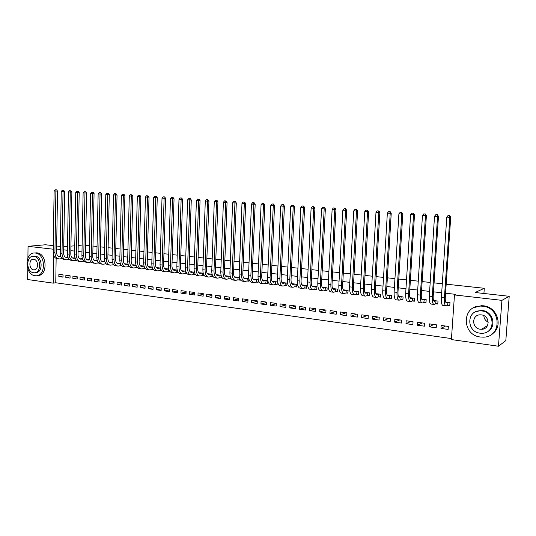 <?xml version="1.0" encoding="UTF-8"?>
<svg xmlns="http://www.w3.org/2000/svg" width="536" height="536" viewBox="0 0 536 536"><rect width="100%" height="100%" fill="white"/><g stroke="black" fill="none" stroke-linecap="round" stroke-linejoin="round"><path stroke-width="0.8" d="M56.139 258.419L55.757 282.767L451.466 338.585M55.757 282.767L53.185 283.149L27.644 279.531L27.772 268.891M446.187 284.174L484.296 288.288L475.131 292.509L509.2 296.294L505.823 340.601L498.473 346.236L451.399 339.569L454.474 294.941L501.93 300.354L498.473 346.236M85.559 245.247L89.532 245.676M92.983 246.051L97.029 246.486M100.493 246.862L104.621 247.304M108.091 247.679L112.299 248.135M115.783 248.51L120.071 248.972M123.561 249.347L127.936 249.823M131.441 250.198L135.896 250.68M139.414 251.062L143.956 251.552M147.487 251.933L152.117 252.429M155.661 252.811L160.378 253.32M163.929 253.709L168.739 254.225M172.311 254.613L177.215 255.143M180.793 255.525L185.791 256.067M189.382 256.456L194.474 257.005M198.079 257.394L203.278 257.957M206.889 258.345L212.189 258.915M215.814 259.31L221.221 259.893M224.859 260.282L230.366 260.878M234.018 261.273L239.632 261.876M243.297 262.272L249.026 262.895M252.704 263.29L258.54 263.92M262.231 264.315L268.188 264.958M271.886 265.36L277.963 266.017M281.675 266.419L287.872 267.082M291.597 267.484L297.916 268.168M301.654 268.576L308.1 269.266M311.851 269.675L318.424 270.385M322.19 270.787L328.896 271.511M332.668 271.92L339.516 272.663M343.301 273.072L350.289 273.822M354.082 274.231L361.21 275.002M365.023 275.41L372.292 276.201M376.111 276.61L383.535 277.413M387.367 277.829L394.945 278.646M398.791 279.062L406.523 279.893M410.375 280.308L418.268 281.159M422.133 281.581L430.194 282.445M434.073 282.867L442.294 283.752M483.914 293.487L484.296 288.288M70.055 278.097L70.095 275.799L65.868 275.229L65.828 277.527L70.055 278.097M67.831 257.025L66.176 257.113M84.36 280.04L84.407 277.715L80.078 277.132L80.038 279.457L84.36 280.04M82.356 258.754L80.427 258.828M83.891 261.28L83.549 261.24M99.006 282.03L99.053 279.671L94.624 279.082L94.577 281.427L99.006 282.03M97.224 260.523L95.013 260.576M98.738 263.075L98.209 263.009M113.987 284.06L114.047 281.681L109.511 281.072L109.458 283.444L113.987 284.06M112.453 262.332L109.94 262.365M113.94 264.911L113.203 264.824M129.33 286.144L129.39 283.732L124.754 283.115L124.694 285.514L129.33 286.144M128.05 264.188L125.23 263.853L125.223 264.201M129.504 266.794L128.566 266.68M145.042 288.274L145.109 285.835L140.358 285.199L140.291 287.631L145.042 288.274M144.03 266.091L140.881 265.715L140.874 266.084M145.457 268.717L144.291 268.576M161.142 290.458L161.215 287.993L156.345 287.343L156.271 289.802L161.142 290.458M160.405 268.04L156.921 267.625L156.907 268.007M160.405 270.526L161.731 270.626M177.63 292.696L177.711 290.204L172.719 289.534L172.646 292.02L177.63 292.696M177.188 270.037L173.349 269.581L173.336 269.95M176.92 272.523L178.287 272.402M194.541 294.994L194.628 292.462L189.51 291.778L189.422 294.298L194.541 294.994M194.407 272.087L190.18 271.826M193.844 274.566L195.231 274.734L195.251 274.157M211.874 297.346L211.968 294.787L206.722 294.083L206.628 296.629L211.874 297.346M212.068 274.184L207.452 273.708M211.197 276.663L212.625 276.837L212.658 275.866M229.649 299.758L229.75 297.165L224.37 296.448L224.269 299.028L229.649 299.758M230.185 276.341L225.288 275.759M228.999 278.814L230.46 278.988L230.52 277.474M247.893 302.23L248 299.611L242.48 298.867L242.373 301.48L247.893 302.23M248.791 278.553L243.652 277.943M247.264 281.018L248.764 281.199L248.858 278.867M266.613 304.77L266.727 302.116L261.059 301.359L260.945 303.999L266.613 304.77M266.003 283.283L267.551 283.47L267.665 280.797L262.513 280.187M285.835 307.376L285.956 304.689L280.134 303.912L280.013 306.592L285.835 307.376M285.252 285.608L286.84 285.802L286.961 283.095L281.876 282.492M305.574 310.056L305.708 307.329L299.725 306.532L299.597 309.245L305.574 310.056M305.024 288L306.646 288.194L306.786 285.454L301.768 284.857M325.855 312.81L325.995 310.049L319.851 309.225L319.711 311.979L325.855 312.81M325.332 290.452L327.007 290.653L327.148 287.879L322.21 287.289M346.698 315.637L346.852 312.836L340.534 311.992L340.387 314.779L346.698 315.637M346.209 292.978L347.931 293.185L348.085 290.365L343.228 289.788M368.132 318.545L368.292 315.711L361.8 314.84L361.639 317.667L368.132 318.545M367.676 295.57L369.445 295.785L369.606 292.924L364.849 292.361M390.175 321.54L390.349 318.659L383.669 317.768L383.495 320.629L390.175 321.54M389.752 298.237L391.575 298.458L391.749 295.564L387.086 295.008M412.861 324.615L413.048 321.7L406.167 320.776L405.987 323.684L412.861 324.615M412.479 300.984L414.348 301.212L414.536 298.271L409.98 297.728M436.21 327.784L436.411 324.823L429.329 323.878L429.135 326.826L436.21 327.784M435.868 303.812L437.798 304.039L437.992 301.065L433.557 300.535M454.474 294.941L455.801 294.371L445.577 293.205M441.691 292.77L433.477 291.832M429.604 291.396L421.564 290.478M417.698 290.043L409.819 289.145M405.966 288.71L398.248 287.832M394.409 287.397L386.851 286.539M383.019 286.103L375.609 285.259M371.796 284.83L364.534 284.006M360.728 283.571L353.613 282.767M349.82 282.331L342.846 281.541M339.067 281.112L332.226 280.335M328.461 279.906L321.761 279.149M318.002 278.72L311.436 277.976M307.691 277.548L301.252 276.817M297.52 276.395L291.209 275.678M287.49 275.256L281.306 274.553M277.594 274.13L271.531 273.44M267.833 273.025L261.883 272.348M258.198 271.926L252.369 271.27M248.697 270.848L242.976 270.198M239.317 269.782L233.709 269.146M230.058 268.73L224.557 268.107M220.926 267.699L215.532 267.082M211.908 266.673L206.615 266.07M203.003 265.662L197.818 265.072M194.213 264.663L189.128 264.087M185.536 263.679L180.545 263.109M176.974 262.707L172.076 262.151M168.512 261.742L163.708 261.2M160.157 260.798L155.44 260.262M151.902 259.86L147.279 259.33M143.755 258.935L139.219 258.419M135.702 258.017L131.253 257.515M127.749 257.113L123.381 256.617M119.89 256.221L115.609 255.739M112.131 255.344L107.93 254.861M104.46 254.473L100.339 254.004M96.882 253.608L92.835 253.153M89.391 252.758L85.418 252.309M81.988 251.92L78.095 251.478M74.672 251.089L70.853 250.654M67.442 250.265L63.69 249.843M60.293 249.454L56.615 249.039M447.821 305.252L449.784 305.493L449.985 302.492L445.61 301.969M448.143 329.406L448.351 326.424L441.162 325.459L440.967 328.427L448.143 329.406M424.083 302.384L425.986 302.612L426.18 299.658L421.685 299.122M424.452 326.19L424.639 323.248L417.665 322.317L417.477 325.245L424.452 326.19M401.035 299.597L402.878 299.825L403.059 296.911L398.449 296.361M401.437 323.067L401.618 320.166L394.838 319.262L394.663 322.143L401.437 323.067M378.637 296.89L380.426 297.112L380.6 294.237L375.89 293.674M379.073 320.032L379.247 317.171L372.654 316.294L372.493 319.134L379.073 320.032M356.862 294.264L358.611 294.472L358.772 291.638L353.961 291.068M357.338 317.084L357.499 314.264L351.093 313.406L350.939 316.213L357.338 317.084M335.697 291.705L337.392 291.912L337.546 289.112L332.648 288.529M336.206 314.217L336.353 311.436L330.122 310.599L329.975 313.372L336.206 314.217M315.108 289.219L316.756 289.413L316.897 286.66L311.919 286.063M315.644 311.423L315.784 308.682L309.721 307.872L309.587 310.605L315.644 311.423M295.068 286.794L296.676 286.988L296.81 284.268L291.752 283.665M295.638 308.709L295.765 306.002L289.869 305.212L289.742 307.912L295.638 308.709M275.564 284.442L277.132 284.629L277.253 281.943L272.127 281.333M276.161 306.069L276.281 303.396L270.533 302.626L270.419 305.286L276.161 306.069M256.57 282.144L258.097 282.331L258.211 279.671L253.019 279.055M257.193 303.49L257.307 300.857L251.706 300.106L251.598 302.733L257.193 303.49M239.425 277.44L234.413 276.844M238.071 279.906L239.552 280.087L239.632 278.211M238.714 300.984L238.822 298.378L233.368 297.648L233.261 300.247L238.714 300.984M221.067 275.256L216.283 274.687M220.041 277.728L221.489 277.903L221.535 276.69M220.705 298.539L220.805 295.966L215.485 295.256L215.392 297.822L220.705 298.539M203.178 273.125L198.762 272.77M202.467 275.605L203.874 275.779L203.901 275.022M203.151 296.16L203.245 293.621L198.059 292.924L197.972 295.457L203.151 296.16M185.744 271.055L181.704 270.888M185.329 273.534L186.702 273.702L186.716 273.286M186.032 293.835L186.119 291.329L181.061 290.653L180.98 293.152L186.032 293.835M168.746 269.032L165.081 268.596L165.068 268.992L166.415 268.757M168.612 271.518L169.959 271.518M169.336 291.571L169.416 289.092L164.478 288.428L164.405 290.901L169.336 291.571M152.164 267.055L148.854 266.667L148.841 267.042M153.577 269.702L152.298 269.548M153.041 289.36L153.115 286.907L148.298 286.264L148.231 288.71L153.041 289.36M135.99 265.132L133.008 264.777L133.002 265.132M137.43 267.745L136.379 267.625M137.142 287.202L137.203 284.777L132.506 284.154L132.446 286.566L137.142 287.202M120.205 263.256L117.538 263.276M121.679 265.843L120.841 265.742M121.618 285.098L121.672 282.7L117.089 282.09L117.029 284.475L121.618 285.098M104.795 261.421L102.436 261.468M106.296 263.987L105.659 263.913M106.45 283.041L106.503 280.67L102.028 280.073L101.974 282.432L106.45 283.041M89.746 259.632L87.676 259.692M91.274 262.171L90.839 262.117M91.643 281.031L91.689 278.687L87.308 278.104L87.261 280.435L91.643 281.031M75.047 257.883L73.258 257.963M77.171 279.062L77.211 276.75L72.93 276.181L72.889 278.486L77.171 279.062M60.689 256.175L59.168 256.275M63.02 277.146L63.06 274.854L58.88 274.298L58.839 276.576L63.02 277.146M53.62 255.29L53.185 283.149M27.905 257.997L28.046 246.326L53.218 249.2M53.272 245.642L45.386 244.764L28.046 246.326M509.2 296.294L501.93 300.354M63.744 246.801L67.509 246.473M70.933 246.145L74.772 245.776M78.202 245.448L82.122 245.073M56.662 246.017L60.34 246.426M445.436 326.035L440.967 328.427M433.771 324.474L429.135 326.826M422.268 322.933L417.477 325.245M410.931 321.412L405.987 323.684M399.755 319.918L394.663 322.143M388.734 318.444L383.495 320.629M377.873 316.99L372.493 319.134M367.153 315.557L361.639 317.667M356.581 314.143L350.939 316.213M346.156 312.743L340.387 314.779M335.871 311.369L329.975 313.372M325.727 310.009L319.711 311.979M315.717 308.669L309.587 310.605M305.708 307.389L299.597 309.245M295.758 306.143L289.742 307.912M285.949 304.904L280.013 306.592M276.268 303.678L270.419 305.286M266.714 302.465L260.945 303.999M257.287 301.265L251.598 302.733M247.98 300.08L242.373 301.48M238.795 298.9L233.261 300.247M229.73 297.741L224.269 299.028M220.778 296.589L215.392 297.822M211.941 295.45L206.628 296.629M203.218 294.324L197.972 295.457M194.602 293.205L189.422 294.298M186.093 292.107L180.98 293.152M177.691 291.015L172.646 292.02M169.389 289.936L164.405 290.901M161.189 288.864L156.271 289.802M153.088 287.805L148.231 288.71M145.089 286.767L140.291 287.631M137.183 285.728L132.446 286.566M129.37 284.71L124.694 285.514M121.652 283.698L117.029 284.475M114.021 282.693L109.458 283.444M106.483 281.708L101.974 282.432M99.033 280.723L94.577 281.427M91.669 279.759L87.261 280.435M84.387 278.8L80.038 279.457M77.191 277.849L72.889 278.486M70.075 276.911L65.828 277.527M63.04 275.986L58.839 276.576M447.768 302.284L446.461 302.86C445.53 302.726 445.141 300.944 445.282 297.52L450.722 217.18L449.865 217.288L444.418 297.895C444.197 303.028 444.786 305.694 446.18 305.895L447.567 305.286L448.029 302.257M449.811 305.018L447.567 305.286M449.302 215.579L448.069 215.499L449.302 215.579L449.865 217.288L446.776 217.087L441.369 297.54C441.155 302.666 441.751 305.326 443.158 305.527L445.791 305.848M446.776 217.087L448.069 215.499M449.65 215.539L450.722 217.18M435.802 300.864L434.448 301.42C433.477 301.286 433.061 299.517 433.195 296.113L438.468 216.37L437.577 216.47L432.297 296.482C432.096 301.58 432.72 304.234 434.167 304.435L435.607 303.838L436.063 300.837M437.825 303.584L435.607 303.838M437.034 214.775L435.815 214.695L437.034 214.775L437.577 216.47L434.529 216.269L429.296 296.133C429.095 301.219 429.731 303.865 431.192 304.073L433.765 304.388M434.529 216.269L435.815 214.695M437.389 214.735L438.468 216.37M424.016 299.457L422.609 300.006C421.604 299.865 421.162 298.103 421.289 294.733L426.395 215.566L425.47 215.666L420.358 295.088C420.17 300.153 420.827 302.786 422.335 303.001L423.822 302.411L424.278 299.43M426.013 302.17L423.822 302.411M424.948 213.985L423.748 213.904L424.948 213.985L425.47 215.666L422.469 215.465L417.397 294.746C417.216 299.798 417.886 302.431 419.4 302.646L421.912 302.947M422.469 215.465L423.748 213.904M425.323 213.944L426.395 215.566M482.668 306.21L480.611 306.096C461.61 305.52 461.503 335.174 480.43 337.01L483.452 337.144C502.111 337.117 501.415 307.584 482.668 306.21M491.713 334.263C503.726 327.369 497.689 306.786 483.425 305.801L481.368 305.694L473.965 307.63M475.265 311.986L480.772 310.451L482.353 310.538C492.785 311.295 496.993 326.417 488.082 331.235M481.656 310.927L480.068 310.84C466.387 310.485 466.394 331.885 480.042 333.171L482.125 333.265C495.626 333.312 495.21 311.965 481.656 310.927M480.323 329.225L481.609 329.285C490.333 329.352 490.112 315.59 481.368 314.887L480.29 314.833C471.492 314.639 471.539 328.427 480.323 329.225M488.263 322.243C485.475 320.823 484.001 318.619 483.847 315.63M35.343 253.039L34.84 252.999C24.334 252.061 24.576 274.821 35.048 275.712L35.785 275.765C46.237 276.603 45.821 253.689 35.343 253.039M37.547 275.551C47.905 276.167 47.376 253.508 36.984 252.871L34.8 252.999M33.661 256.322L35.302 256.221C42.847 256.711 43.128 273.192 35.597 272.583L35.423 272.603M33.781 256.382L33.4 256.349C25.835 255.685 26.03 272.12 33.574 272.744L34.083 272.784C41.62 273.394 41.332 256.878 33.781 256.382M33.607 269.836L33.922 269.863C38.786 270.265 38.612 259.625 33.748 259.297L33.48 259.27C28.609 258.848 28.75 269.454 33.607 269.836M412.398 298.076L410.945 298.612C409.906 298.465 409.444 296.716 409.558 293.366L414.502 214.775L413.544 214.876L408.593 293.715C408.419 298.746 409.115 301.366 410.67 301.587L412.211 301.011L412.66 298.05M414.375 300.776L412.211 301.011M413.042 213.207L411.862 213.127L413.042 213.207L413.544 214.876L410.589 214.681L405.678 293.38C405.511 298.398 406.214 301.018 407.782 301.232L410.234 301.534M410.589 214.681L411.862 213.127M413.423 213.167L414.502 214.775M400.948 296.716L399.447 297.239C398.375 297.091 397.886 295.349 397.993 292.026L402.784 213.998L401.792 214.092L397.002 292.368C396.841 297.359 397.571 299.966 399.179 300.187L400.767 299.631L401.216 296.689M402.905 299.403L400.767 299.631M401.31 212.437L400.151 212.363L401.31 212.437L401.792 214.092L398.885 213.898L394.127 292.033C393.973 297.018 394.71 299.617 396.332 299.845L398.73 300.133M398.885 213.898L400.151 212.363M401.712 212.403L402.784 213.998M389.659 295.37L388.118 295.885C387.012 295.731 386.503 294.003 386.597 290.7L391.233 213.234L390.215 213.321L385.578 291.035C385.438 295.993 386.195 298.586 387.85 298.813L389.484 298.264L389.927 295.343M391.602 298.05L389.484 298.264M389.752 211.68L388.607 211.606L389.752 211.68L390.215 213.321L387.347 213.134L382.744 290.706C382.61 295.651 383.374 298.244 385.049 298.472L387.387 298.76M387.347 213.134L388.607 211.606M390.161 211.646L391.233 213.234M378.537 294.05L376.949 294.552C375.81 294.398 375.28 292.676 375.368 289.393L379.857 212.477L378.811 212.564L374.316 289.721C374.188 294.646 374.979 297.225 376.687 297.46L378.369 296.917L378.805 294.023M380.453 296.71L378.369 296.917M378.362 210.936L377.237 210.862L378.362 210.936L378.811 212.564L375.984 212.377L371.528 289.4C371.408 294.311 372.205 296.89 373.92 297.125L376.212 297.4M375.984 212.377L377.237 210.862M378.785 210.903L379.857 212.477M367.569 292.743L365.941 293.239C364.768 293.078 364.219 291.363 364.299 288.107L368.641 211.733L367.569 211.814L363.22 288.428C363.107 293.319 363.924 295.885 365.679 296.127L367.401 295.597L367.837 292.716M369.465 295.396L367.401 295.597M367.14 210.199L366.028 210.125L367.14 210.199L367.569 211.814L364.782 211.633L360.473 288.107C360.36 292.991 361.19 295.55 362.952 295.792L365.19 296.066M364.782 211.633L366.028 210.125M367.569 210.166L368.641 211.733M356.755 291.457L355.087 291.939C353.881 291.778 353.318 290.077 353.385 286.84L357.586 210.996L356.487 211.077L352.279 287.155C352.179 292.013 353.03 294.559 354.832 294.807L356.594 294.291L357.023 291.43M358.631 294.096L356.594 294.291M356.078 209.476L354.979 209.402L356.078 209.476L356.487 211.077L353.74 210.896L349.573 286.84C349.472 291.685 350.33 294.237 352.139 294.478L354.33 294.746M353.74 210.896L354.979 209.402M356.52 209.442L357.586 210.996M346.089 290.184L344.38 290.666C343.154 290.492 342.564 288.804 342.625 285.588L346.692 210.273L345.559 210.353L341.499 285.896C341.412 290.72 342.29 293.259 344.132 293.507L345.934 292.998L346.363 290.164M347.951 292.817L345.934 292.998M345.171 208.759L344.085 208.692L345.171 208.759L345.559 210.353L342.859 210.172L338.826 285.588C338.739 290.405 339.623 292.937 341.479 293.185L343.616 293.447M342.859 210.172L344.085 208.692M345.62 208.732L346.692 210.273M335.57 288.938L333.828 289.406C332.568 289.232 331.965 287.551 332.019 284.355L335.945 209.563L334.792 209.636L330.866 284.656C330.786 289.447 331.69 291.973 333.58 292.227L335.422 291.731L335.844 288.911M337.412 291.55L335.422 291.731M334.417 208.055L333.352 207.988L334.417 208.055L334.792 209.636L332.126 209.462L328.226 284.355C328.159 289.132 329.07 291.651 330.967 291.912L333.05 292.167M332.126 209.462L333.352 207.988M334.879 208.028L335.945 209.563M325.198 287.698L323.422 288.16C322.136 287.986 321.513 286.311 321.56 283.142L325.359 208.859L324.18 208.933L320.381 283.437C320.314 288.194 321.245 290.706 323.175 290.968L325.057 290.478L325.473 287.678M327.02 290.304L325.057 290.478M323.818 207.365L322.766 207.291L323.818 207.365L324.18 208.933L321.546 208.752L317.781 283.135C317.721 287.886 318.659 290.391 320.595 290.653L322.639 290.901M321.546 208.752L322.766 207.291M324.287 207.338L325.359 208.859M312.455 286.13L312.053 286.278M314.967 286.485L313.158 286.934C311.845 286.753 311.202 285.092 311.242 281.936L314.913 208.162L313.707 208.236L310.043 282.231C309.989 286.961 310.947 289.453 312.91 289.721L314.833 289.239L315.248 286.459M316.776 289.078L314.833 289.239M313.366 206.675L312.327 206.608L313.366 206.675L313.707 208.236L311.115 208.062L307.476 281.936C307.43 286.653 308.394 289.145 310.364 289.413L312.361 289.654M311.115 208.062L312.327 206.608M313.848 206.655L314.913 208.162M302.398 284.931L301.922 285.098M304.877 285.279L303.028 285.721C301.688 285.541 301.038 283.886 301.065 280.757L304.609 207.479L303.389 207.546L299.838 281.045C299.798 285.742 300.783 288.221 302.786 288.495L304.743 288.02L305.158 285.259M306.666 287.865L304.743 288.02M303.054 206.005L302.036 205.938L303.054 206.005L303.389 207.546L300.83 207.378L297.312 280.75C297.279 285.44 298.264 287.919 300.281 288.187L302.23 288.422M300.83 207.378L302.036 205.938M303.55 205.978L304.609 207.479M292.482 283.752L291.926 283.926M294.921 284.1L293.045 284.529C291.678 284.348 291.008 282.7 291.028 279.591L294.452 206.802L293.205 206.869L289.782 279.872C289.755 284.536 290.76 287.008 292.803 287.283L294.793 286.82L295.202 284.073M296.689 286.666L294.793 286.82M292.89 205.335L291.885 205.268L292.89 205.335L293.205 206.869L290.68 206.702L287.289 279.584C287.263 284.241 288.274 286.706 290.324 286.981L292.234 287.209M290.68 206.702L291.885 205.268M293.393 205.315L294.452 206.802M282.7 282.586L282.07 282.774M285.098 282.928L283.189 283.356C281.795 283.169 281.112 281.527 281.125 278.439L284.435 206.139L283.162 206.199L279.859 278.713C279.839 283.35 280.871 285.809 282.948 286.083L284.971 285.634L285.38 282.908M286.854 285.487L284.971 285.634M282.867 204.678L281.869 204.618L282.867 204.678L283.162 206.199L280.676 206.038L277.4 278.432C277.387 283.055 278.419 285.507 280.509 285.788L282.372 286.016M280.676 206.038L281.869 204.618M283.37 204.658L284.435 206.139M273.038 281.44L272.348 281.635M275.41 281.775L273.461 282.191C272.054 282.003 271.35 280.375 271.357 277.306L274.546 205.482L273.26 205.543L270.07 277.574C270.064 282.177 271.115 284.623 273.233 284.904L275.29 284.462L275.685 281.755M277.146 284.321L275.29 284.462M272.971 204.035L271.993 203.968L272.971 204.035L273.26 205.543L270.807 205.382L267.645 277.293C267.638 281.889 268.697 284.328 270.821 284.616L272.636 284.837M270.807 205.382L271.993 203.968M273.487 204.008L274.546 205.482M263.511 280.308L262.747 280.509M265.843 280.636L263.873 281.045C262.432 280.851 261.715 279.236 261.715 276.181L264.797 204.832L263.491 204.893L260.416 276.449C260.416 281.025 261.488 283.457 263.638 283.745L265.729 283.303L266.124 280.616M267.565 283.169L265.729 283.303M263.216 203.392L262.245 203.332L263.216 203.392L263.491 204.893L261.065 204.732L258.017 276.167C258.024 280.737 259.102 283.162 261.26 283.45L263.035 283.671M261.065 204.732L262.245 203.332M263.739 203.372L264.797 204.832M254.111 279.189L253.28 279.397M256.402 279.511L254.399 279.913C252.945 279.718 252.215 278.11 252.208 275.075L255.176 204.196L253.85 204.25L250.882 275.337C250.895 279.886 251.994 282.305 254.171 282.593L256.288 282.164L256.684 279.49M258.111 282.03L256.288 282.164M253.588 202.762L252.637 202.702L253.588 202.762L253.85 204.25L251.458 204.095L248.523 275.062C248.537 279.604 249.635 282.016 251.826 282.311L253.561 282.519M251.458 204.095L252.637 202.702M254.124 202.742L255.176 204.196M244.825 278.084L243.94 278.298M247.089 278.405L245.059 278.8C243.579 278.599 242.835 276.998 242.821 273.983L245.682 203.566L244.336 203.62L241.481 274.244C241.501 278.76 242.62 281.166 244.831 281.46L246.982 281.038L247.371 278.385M248.778 280.911L246.982 281.038M244.088 202.139L243.15 202.079L244.088 202.139L244.336 203.62L241.977 203.459L239.15 273.97C239.17 278.479 240.296 280.884 242.513 281.179L244.215 281.387M241.977 203.459L243.15 202.079M244.63 202.119L245.682 203.566M235.666 276.991L234.714 277.213M237.89 277.313L235.833 277.695C234.339 277.501 233.575 275.899 233.562 272.911L236.316 202.943L234.949 202.997L232.202 273.159C232.229 277.648 233.368 280.04 235.612 280.341L237.79 279.926L238.172 277.293M239.565 279.805L237.79 279.926M234.714 201.529L233.79 201.469L234.714 201.529L234.949 202.997L232.624 202.843L229.897 272.891C229.931 277.373 231.076 279.765 233.321 280.067L234.982 280.268M232.624 202.843L233.79 201.469M235.264 201.509L236.316 202.943M226.621 275.919L225.609 276.14M228.812 276.228L226.735 276.61C225.214 276.409 224.443 274.821 224.417 271.846L227.07 202.327L225.69 202.38L223.043 272.094C223.083 276.556 224.236 278.934 226.507 279.236L228.711 278.834L229.1 276.214M230.473 278.713L228.711 278.834M225.468 200.92L224.55 200.859L225.468 200.92L225.69 202.38L223.391 202.226L220.772 271.826C220.812 276.281 221.971 278.66 224.249 278.961L225.877 279.162M223.391 202.226L224.55 200.859M226.018 200.906L227.07 202.327M217.69 274.854L216.624 275.082M219.854 275.162L217.743 275.538C216.209 275.33 215.425 273.755 215.392 270.801L217.944 201.724L216.544 201.77L213.998 271.042C214.045 275.471 215.224 277.842 217.522 278.144L219.753 277.749L220.135 275.142M221.495 277.635L219.753 277.749M216.336 200.323L215.432 200.263L216.336 200.323L216.544 201.77L214.279 201.616L211.754 270.781C211.807 275.203 212.986 277.568 215.298 277.876L216.879 278.07M214.279 201.616L215.432 200.263M216.899 200.303L217.944 201.724M208.873 273.802L207.754 274.037M211.003 274.11L208.873 274.479C207.318 274.271 206.521 272.697 206.481 269.762L208.94 201.127L207.526 201.168L205.074 270.003C205.134 274.405 206.327 276.764 208.658 277.072L210.909 276.683L211.291 274.09M212.631 276.569L210.909 276.683M207.325 199.734L206.434 199.673L207.325 199.734L207.526 201.168L205.288 201.02L202.863 269.742C202.923 274.137 204.115 276.496 206.454 276.804L208.001 276.991M205.288 201.02L206.434 199.673M207.894 199.714L208.94 201.127M200.169 272.77L198.997 273.005M202.273 273.072L200.116 273.427C198.541 273.219 197.73 271.658 197.69 268.737L200.049 200.531L198.615 200.578L196.263 268.971C196.33 273.353 197.543 275.698 199.895 276.007L202.179 275.625L202.554 273.052M203.881 275.517L202.179 275.625M198.434 199.151L197.55 199.09L198.434 199.151L198.615 200.578L196.41 200.43L194.079 268.717C194.146 273.092 195.365 275.43 197.724 275.745L199.238 275.926M196.41 200.43L197.55 199.09M199.003 199.137L200.049 200.531M191.573 271.745L190.347 271.987M193.643 272.047L191.466 272.395C189.871 272.188 189.054 270.633 189.007 267.732L191.272 199.948L189.824 199.995L187.566 267.96C187.64 272.308 188.866 274.646 191.251 274.955L193.556 274.579L193.931 272.027M195.245 274.479L193.556 274.579M189.65 198.575L188.779 198.521L189.65 198.575L189.824 199.995L187.647 199.848L185.409 267.705C185.483 272.054 186.716 274.385 189.108 274.7L190.582 274.874M187.647 199.848L188.779 198.521M190.226 198.561L191.272 199.948M183.084 270.734L181.811 270.975M185.121 271.028L182.923 271.377C181.315 271.162 180.485 269.615 180.431 266.734L182.609 199.372L181.141 199.412L178.977 266.962C179.058 271.283 180.304 273.601 182.709 273.923L185.041 273.554L185.409 271.015M186.709 273.454L185.041 273.554M180.98 198.005L180.116 197.952L180.98 198.005L181.141 199.412L178.99 199.271L176.846 266.707C176.927 271.028 178.18 273.347 180.592 273.661L182.039 273.842M178.99 199.271L180.116 197.952M181.563 197.992L182.609 199.372M174.696 269.742L173.376 269.976M176.713 270.03L174.488 270.372C172.86 270.157 172.023 268.616 171.962 265.749L174.046 198.809L172.572 198.843L170.495 265.97C170.582 270.271 171.848 272.576 174.28 272.898L176.632 272.536L176.994 270.01M178.28 272.442L176.632 272.536M172.418 197.449L171.567 197.389L172.418 197.449L172.572 198.843L170.448 198.702L168.391 265.722C168.478 270.017 169.745 272.322 172.183 272.643L173.597 272.817M170.448 198.702L171.567 197.389M173.014 197.436L174.046 198.809M168.398 269.038L166.153 269.374C164.519 269.159 163.661 267.625 163.601 264.777L165.597 198.246L164.11 198.28L162.113 264.992C162.214 269.266 163.493 271.564 165.946 271.886L168.324 271.531L168.686 269.025M169.899 271.444L168.324 271.531M163.969 196.893L163.125 196.839L163.969 196.893L164.11 198.28L162.013 198.146L160.036 264.75C160.137 269.018 161.423 271.31 163.882 271.638L165.262 271.806M162.013 198.146L163.125 196.839M164.565 196.88L165.597 198.246M158.234 267.779L156.82 268.02M160.19 268.06L157.926 268.389C156.271 268.174 155.406 266.647 155.34 263.819L157.256 197.69L155.755 197.724L153.845 264.027C153.953 268.275 155.246 270.566 157.725 270.888L160.117 270.539L160.405 268.054M161.591 270.459L160.117 270.539M155.621 196.35L154.79 196.29L155.621 196.35L155.755 197.724L153.678 197.59L151.795 263.792C151.902 268.034 153.196 270.318 155.681 270.64L157.028 270.807M153.678 197.59L154.79 196.29M156.224 196.337L157.256 197.69M150.154 266.821L148.693 267.062M152.083 267.096L149.799 267.417C148.13 267.203 147.253 265.682 147.179 262.868L149.015 197.141L147.501 197.174L145.671 263.075C145.785 267.296 147.092 269.575 149.598 269.903L152.01 269.561L152.177 267.096M153.383 269.487L152.01 269.561M147.373 195.808L146.556 195.754L147.373 195.808L147.501 197.174L145.45 197.04L143.648 262.841C143.762 267.055 145.075 269.327 147.581 269.662L148.894 269.816M145.45 197.04L146.556 195.754M147.983 195.794L149.015 197.141M142.174 265.869L140.667 266.111M144.043 266.151L141.772 266.459C140.084 266.238 139.199 264.73 139.126 261.93L140.874 196.605L139.347 196.632L137.605 262.137C137.725 266.332 139.045 268.596 141.571 268.931L144.003 268.596L144.07 266.231M145.276 268.523L144.003 268.596M139.233 195.272L138.422 195.218L139.233 195.272L139.347 196.632L137.323 196.498L135.601 261.903C135.722 266.097 137.049 268.355 139.574 268.69L140.861 268.844M137.323 196.498L138.422 195.218M139.849 195.265L140.874 196.605M134.281 264.931L132.74 265.173M136.017 265.22L133.839 265.514C132.137 265.293 131.246 263.786 131.166 261.005L132.834 196.069L131.293 196.102L129.632 261.206C129.759 265.38 131.092 267.632 133.638 267.966L136.09 267.638L136.144 265.615M137.27 267.578L136.09 267.638M131.193 194.749L130.395 194.695L131.193 194.749L131.293 196.102L129.297 195.968L127.655 260.978C127.782 265.146 129.122 267.397 131.668 267.725L132.928 267.879M129.297 195.968L130.395 194.695M131.809 194.736L132.834 196.069M126.489 264.007L124.908 264.241M128.084 264.308L126 264.576C124.285 264.355 123.387 262.861 123.3 260.094L124.895 195.54L123.34 195.573L121.752 260.288C121.886 264.436 123.24 266.68 125.799 267.015L128.278 266.694L128.318 264.958M129.357 266.633L128.278 266.694M123.246 194.226L122.456 194.173L123.246 194.226L123.34 195.573L121.371 195.439L119.803 260.06C119.937 264.201 121.29 266.446 123.856 266.781L125.082 266.928M121.371 195.439L122.456 194.173M123.87 194.22L124.895 195.54M118.784 263.089L117.163 263.33M120.252 263.404L118.255 263.652C116.526 263.424 115.622 261.937 115.528 259.19L117.049 195.024L115.481 195.05L113.974 259.384C114.114 263.504 115.475 265.735 118.061 266.077L120.553 265.755L120.587 264.268M121.538 265.709L120.553 265.755M115.401 193.71L114.617 193.664L115.401 193.71L115.481 195.05L113.531 194.916L112.044 259.156C112.185 263.276 113.552 265.508 116.138 265.843L117.337 265.99M113.531 194.916L114.617 193.664M116.024 193.704L117.049 195.024M111.173 262.184L109.518 262.419M112.506 262.506L110.604 262.74C108.862 262.513 107.944 261.032 107.85 258.298L109.297 194.508L107.723 194.528L106.282 258.486C106.43 262.586 107.803 264.811 110.409 265.146L112.915 264.838L112.949 263.558M113.82 264.791L112.915 264.838M107.642 193.208L106.872 193.154L107.642 193.208L107.723 194.528L105.793 194.4L104.373 258.265C104.527 262.359 105.9 264.576 108.507 264.918L109.679 265.059M105.793 194.4L106.872 193.154M108.272 193.195L109.297 194.508M103.656 261.287L101.954 261.528M104.855 261.615L103.039 261.836C101.291 261.608 100.366 260.134 100.266 257.414L101.632 193.999L100.051 194.019L98.684 257.602C98.838 261.682 100.225 263.886 102.845 264.228L105.371 263.926L105.398 262.828M106.188 263.886L105.371 263.926M99.984 192.705L99.22 192.652L99.984 192.705L100.051 194.019L98.148 193.891L96.802 257.38C96.956 261.454 98.343 263.658 100.969 264L102.115 264.141M98.148 193.891L99.22 192.652M100.614 192.699L101.632 193.999M96.219 260.402L94.483 260.637M97.297 260.744L95.562 260.938C93.8 260.71 92.869 259.243 92.761 256.543L94.068 193.496L92.473 193.516L91.18 256.724C91.334 260.777 92.735 262.982 95.374 263.323L97.921 263.022L97.934 262.091M98.651 262.988L97.921 263.022M92.413 192.21L91.663 192.156L92.413 192.21L92.473 193.516L90.591 193.389L89.318 256.51C89.479 260.556 90.879 262.754 93.519 263.096L94.638 263.236M90.591 193.389L91.663 192.156M93.05 192.203L94.068 193.496M88.869 259.531L87.1 259.766M89.827 259.873L88.179 260.06C86.403 259.826 85.465 258.372 85.351 255.679L86.584 193L84.983 193.02L83.757 255.86C83.924 259.893 85.331 262.084 87.991 262.426L90.551 262.131L90.564 261.34M91.2 262.104L90.551 262.131M84.929 191.72L84.186 191.667L84.929 191.72L84.983 193.02L83.12 192.893L81.914 255.645C82.082 259.672 83.495 261.856 86.155 262.205L87.247 262.339M83.12 192.893L84.186 191.667M85.572 191.714L86.584 193M81.606 258.667L79.804 258.895M82.444 259.015L80.876 259.19C79.094 258.955 78.142 257.501 78.028 254.828L79.194 192.504L77.579 192.525L76.427 255.009C76.594 259.015 78.015 261.193 80.688 261.541L83.261 261.253L83.274 260.59M83.837 261.226L83.261 261.253M77.539 191.231L76.802 191.185L77.539 191.231L77.579 192.525L75.743 192.404L74.605 254.794C74.779 258.801 76.199 260.972 78.879 261.32L79.944 261.454M75.743 192.404L76.802 191.185M78.182 191.225L79.194 192.504M74.424 257.809L72.594 258.044M75.147 258.164L73.66 258.325C71.864 258.091 70.906 256.644 70.792 253.99L71.891 192.022L70.263 192.042L69.178 254.165C69.352 258.151 70.786 260.315 73.472 260.663L76.058 260.382L76.072 259.833M76.554 260.362L76.058 260.382M70.229 190.756L69.506 190.709L70.229 190.756L70.263 192.042L68.447 191.922L67.375 253.95C67.556 257.93 68.99 260.101 71.683 260.449L72.722 260.576M68.447 191.922L69.506 190.709M70.879 190.749L71.891 192.022M67.322 256.965L65.459 257.193M67.938 257.327L66.524 257.474C64.715 257.24 63.757 255.799 63.637 253.153L64.668 191.54L63.034 191.56L62.009 253.327C62.196 257.293 63.637 259.451 66.337 259.799L68.943 259.518L68.95 259.076M69.365 259.504L68.943 259.518M63.007 190.28L62.29 190.233L63.007 190.28L63.034 191.56L61.245 191.439L60.233 253.119C60.414 257.079 61.861 259.236 64.568 259.585L65.586 259.705M61.245 191.439L62.29 190.233M63.663 190.28L64.668 191.54M60.307 256.128L58.411 256.355M60.809 256.496L59.469 256.63C57.654 256.396 56.682 254.962 56.561 252.335L57.533 191.071L55.891 191.084L54.927 252.503C55.114 256.442 56.568 258.593 59.288 258.942L61.901 258.667L61.908 258.319M62.25 258.654L61.901 258.667M55.871 189.818L55.161 189.771L55.871 189.818L55.891 191.084L54.116 190.963L53.171 252.295C53.359 256.235 54.813 258.379 57.533 258.734L58.524 258.855M54.116 190.963L55.161 189.771M56.528 189.811L57.533 191.071M446.595 302.813L446.079 302.753M444.418 297.895L441.369 297.54M434.582 301.379L434.046 301.319M432.297 296.482L429.296 296.133M422.75 299.966L422.194 299.899M420.358 295.088L417.397 294.746M411.092 298.579L410.516 298.505M408.593 293.715L405.678 293.38M399.601 297.205L399.005 297.132M397.002 292.368L394.127 292.033M388.278 295.852L387.662 295.778M385.578 291.035L382.744 290.706M377.11 294.519L376.48 294.445M374.316 289.721L371.528 289.4M366.108 293.205L365.458 293.125M363.22 288.428L360.473 288.107M355.254 291.906L354.591 291.832M352.279 287.155L349.573 286.84M344.561 290.633L343.877 290.552M341.499 285.896L338.826 285.588M334.008 289.373L333.312 289.286M330.866 284.656L328.226 284.355M323.603 288.127L322.893 288.046M320.381 283.437L317.781 283.135M313.339 286.901L312.615 286.814M310.043 282.231L307.476 281.936M303.222 285.695L302.478 285.608M299.838 281.045L297.312 280.75M293.232 284.502L292.482 284.408M289.782 279.872L287.289 279.584M283.383 283.323L282.613 283.236M279.859 278.713L277.4 278.432M273.661 282.164L272.884 282.07M270.07 277.574L267.645 277.293M264.074 281.018L263.276 280.924M260.416 276.449L258.017 276.167M254.607 279.886L253.803 279.792M250.882 275.337L248.523 275.062M245.267 278.774L244.45 278.673M241.481 274.244L239.15 273.97M236.048 277.675L235.217 277.574M232.202 273.159L229.897 272.891M226.949 276.583L226.105 276.482M223.043 272.094L220.772 271.826M217.964 275.511L217.114 275.41M213.998 271.042L211.754 270.781M209.094 274.452L208.229 274.352M205.074 270.003L202.863 269.742M200.337 273.407L199.466 273.306M196.263 268.971L194.079 268.717M191.687 272.375L190.809 272.268M187.566 267.96L185.409 267.705M183.151 271.357L182.26 271.25M178.977 266.962L176.846 266.707M174.716 270.345L173.818 270.238M170.495 265.97L168.391 265.722M166.388 269.353L165.477 269.246M162.113 264.992L160.036 264.75M158.16 268.369L157.242 268.261M153.845 264.027L151.795 263.792M150.033 267.404L149.109 267.29M145.671 263.075L143.648 262.841M142.006 266.439L141.075 266.332M137.605 262.137L135.601 261.903M134.074 265.494L133.136 265.38M129.632 261.206L127.655 260.978M126.241 264.556L125.29 264.449M121.752 260.288L119.803 260.06M118.496 263.632L117.545 263.518M113.974 259.384L112.044 259.156M110.845 262.72L109.887 262.606M106.282 258.486L104.373 258.265M103.287 261.816L102.316 261.702M98.684 257.602L96.802 257.38M95.81 260.925L94.839 260.811M91.18 256.724L89.318 256.51M88.427 260.04L87.448 259.927M83.757 255.86L81.914 255.645M81.124 259.169L80.139 259.055M76.427 255.009L74.605 254.794M73.908 258.312L72.916 258.191M69.178 254.165L67.375 253.95M66.779 257.461L65.781 257.34M62.009 253.327L60.233 253.119M59.724 256.617L58.719 256.496M54.927 252.503L53.171 252.295M480.611 306.096L481.368 305.694M480.772 310.451L480.068 310.84M487.586 325.493L481.609 329.285M34.84 252.999L36.482 252.831M34.914 256.188L33.4 256.349M34.78 269.755L33.922 269.863M355.087 291.939L354.752 291.906M344.38 290.666L344.038 290.626M333.828 289.406L333.479 289.36M323.422 288.16L323.061 288.12M313.158 286.934L312.79 286.887M303.028 285.721L302.659 285.681M293.045 284.529L292.663 284.489M283.189 283.356L282.8 283.31M273.461 282.191L273.072 282.144M263.873 281.045L263.471 280.998M254.399 279.913L253.997 279.866M245.059 278.8L244.644 278.747M235.833 277.695L235.418 277.648M226.735 276.61L226.306 276.563M217.743 275.538L217.315 275.484M208.873 274.479L208.437 274.425M200.116 273.427L199.673 273.38M191.466 272.395L191.024 272.342M182.923 271.377L182.475 271.323M174.488 270.372L174.032 270.318M166.153 269.374L165.698 269.32M157.926 268.389L157.463 268.335M149.799 267.417L149.336 267.364M141.772 266.459L141.303 266.405M133.839 265.514L133.364 265.454M126 264.576L125.525 264.523M118.255 263.652L117.773 263.591M110.604 262.74L110.115 262.68M103.039 261.836L102.55 261.776M95.562 260.938L95.073 260.885M88.179 260.06L87.683 260M80.876 259.19L80.38 259.129M73.66 258.325L73.157 258.265M66.524 257.474L66.022 257.414M59.469 256.63L58.96 256.57"/></g></svg>
